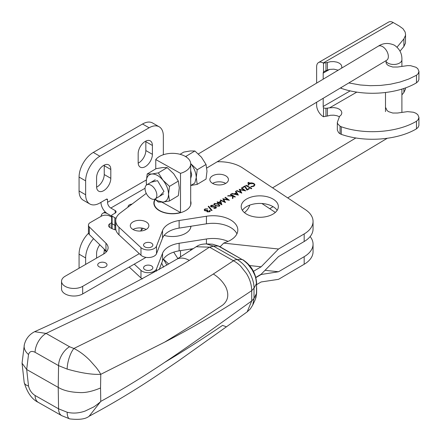 <?xml version="1.0" encoding="UTF-8"?>
<svg xmlns="http://www.w3.org/2000/svg" width="441" height="441" viewBox="0 0 441 441"><rect width="100%" height="100%" fill="white"/><g stroke="black" fill="none" stroke-linecap="round" stroke-linejoin="round"><path stroke-width="0.66" d="M96.585 258.095L96.585 253.525A10.06 5.81 -60 0 1 99.809 244.783M101.044 216.349A9.289 5.364 60 0 1 102.885 213.262A9.289 5.364 60 0 1 107.527 213.72L111.65 216.101L107.527 213.72A9.289 5.364 60 0 1 100.961 202.347L100.961 202.347M112.102 228.67L112.102 223.719A1.549 0.893 180 0 1 111.65 223.085A1.549 0.893 0 0 0 112.102 223.719L114.853 225.307A9.289 5.364 0 0 0 115.724 225.748A9.289 5.364 0 0 1 114.853 225.307L112.102 223.719L112.102 216.134A1.549 0.893 180 0 1 111.65 215.5A1.549 0.893 180 0 1 112.102 214.872L115.189 213.091L115.189 210.561L110.812 208.036A4.642 2.679 60 0 1 107.527 202.347L107.527 199.823L106.43 199.189A1.549 0.893 -60 0 1 107.207 199.112A1.549 0.893 -60 0 1 107.527 199.823M244.457 212.645A30.953 17.872 0 0 0 249.727 205.137M143.259 228.35L141.374 230.152L141.374 228.014M140.31 231.034A15.479 8.936 0 0 0 141.374 230.152M88.514 233.239A20.121 11.615 120 0 0 79.071 254.159L79.071 268.062A20.121 11.615 120 0 0 79.071 268.205M104.241 249.115L104.241 250.367A10.06 5.81 -60 0 1 103.641 254.022M79.071 254.159L85.637 257.952L85.637 264.418M85.637 257.952A20.121 11.615 -60 0 1 93.553 238.664M128.077 207.088A4.642 2.679 180 0 1 128.044 206.768A4.642 2.679 180 0 1 132.019 204.117M138.187 163.137A10.06 5.81 120 0 0 145.833 150.535L152.399 154.328A10.06 5.81 -60 0 1 148.005 164.449A10.06 5.81 -60 0 1 140.255 167.145A10.06 5.81 -60 0 1 138.171 162.542L138.171 153.694A10.06 5.81 -60 0 1 145.282 141.374A10.06 5.81 -60 0 1 150.315 140.877A10.06 5.81 -60 0 1 152.399 145.48L145.833 141.688A10.06 5.81 120 0 0 145.811 141.092M96.601 187.149A10.06 5.81 120 0 0 104.241 174.548L110.812 178.335A10.06 5.81 -60 0 1 106.419 188.461A10.06 5.81 -60 0 1 98.668 191.157A10.06 5.81 -60 0 1 96.585 186.549L96.585 177.706A10.06 5.81 -60 0 1 103.696 165.386A10.06 5.81 -60 0 1 108.729 164.884A10.06 5.81 -60 0 1 110.812 169.493L104.241 165.7A10.06 5.81 120 0 0 104.225 165.105M116.093 218.323A9.289 5.364 180 0 1 114.853 217.722L114.853 229.706M106.43 199.189L99.864 202.981A20.121 11.615 -60 0 1 89.804 203.974L83.239 200.186A20.121 11.615 -60 0 1 79.071 190.975L79.071 177.073A20.121 11.615 -60 0 1 93.299 152.432L142.548 123.998A20.121 11.615 -60 0 1 152.608 123L159.173 126.793A20.121 11.615 -60 0 1 163.341 136.004L163.341 154.73M145.833 150.535L145.833 141.688M104.241 174.548L104.241 165.7M115.189 210.561A3.098 1.786 180 0 1 116.093 211.823A3.098 1.786 180 0 1 115.189 213.091M112.102 216.134L114.853 217.722M89.804 203.974A20.121 11.615 -60 0 1 85.637 194.768L85.637 180.865A20.121 11.615 -60 0 1 99.864 156.224L149.113 127.791A20.121 11.615 -60 0 1 159.173 126.793M152.399 154.328L152.399 145.48M110.812 178.335L110.812 169.493M190.694 201.102A18.572 10.722 180 0 1 191.003 203.053A18.572 10.722 180 0 1 179.542 212.959A18.572 10.722 180 0 1 159.3 210.633A18.572 10.722 180 0 1 153.859 203.053A18.572 10.722 180 0 1 155.039 199.288M212.59 183.39A9.289 5.364 180 0 1 209.866 179.603A9.289 5.364 180 0 1 215.599 174.647A9.289 5.364 180 0 1 225.72 175.81A9.289 5.364 180 0 1 228.444 179.603A9.289 5.364 180 0 1 222.711 184.553A9.289 5.364 180 0 1 212.59 183.39A9.289 5.364 180 0 1 225.72 183.39M242.396 210.368A18.572 10.722 180 0 1 272.902 206.575A18.572 10.722 180 0 1 277.146 210.368M246.64 214.161A18.572 10.722 180 0 1 241.199 206.575A18.572 10.722 180 0 1 252.665 196.669A18.572 10.722 180 0 1 272.902 198.996A18.572 10.722 180 0 1 278.343 206.575A18.572 10.722 180 0 1 266.877 216.481A18.572 10.722 180 0 1 246.64 214.161M133.011 229.485A9.289 5.364 180 0 1 130.293 225.693A9.289 5.364 180 0 1 136.026 220.737A9.289 5.364 180 0 1 146.147 221.9A9.289 5.364 180 0 1 148.865 225.693A9.289 5.364 180 0 1 143.132 230.643A9.289 5.364 180 0 1 133.011 229.485A9.289 5.364 180 0 1 146.147 229.485M144.924 246.938A4.642 2.679 180 0 1 143.562 245.042A4.642 2.679 180 0 1 146.429 242.567A4.642 2.679 180 0 1 151.489 243.145A4.642 2.679 180 0 1 152.851 245.042A4.642 2.679 180 0 1 149.984 247.517A4.642 2.679 180 0 1 144.924 246.938M118.993 234.833L118.993 227.247A21.67 12.508 180 0 1 115.724 220.638L115.724 228.218A21.67 12.508 0 0 0 118.993 234.833L140.977 255.223A8.511 4.917 0 0 0 149.631 257.467A8.511 4.917 0 0 0 156.511 253.696L162.547 238.112A23.213 13.401 180 0 1 179.129 228.102L206.438 223.824A24.762 14.299 180 0 1 230.566 227.495A24.762 14.299 180 0 1 236.933 233.813M156.511 253.696L156.511 246.117L162.547 230.533A23.213 13.401 180 0 1 179.129 220.517L206.438 216.244A24.762 14.299 180 0 1 230.566 219.91A24.762 14.299 180 0 1 237.82 230.02A24.762 14.299 180 0 1 225.946 242.23A23.213 13.401 0 0 0 223.714 243.123L278.508 249.016L304.18 233.934L304.18 241.514A30.953 17.872 0 0 0 313.055 228.989L313.055 221.41A30.953 17.872 180 0 1 304.18 233.934M217.237 161.764A30.953 17.872 180 0 1 241.045 166.963A30.953 17.872 180 0 1 242.517 167.878L305.464 209.684A30.953 17.872 180 0 1 313.055 221.41M151.489 265.895A4.642 2.679 0 0 0 146.429 265.311A4.642 2.679 0 0 0 143.562 267.786A4.642 2.679 0 0 0 144.924 269.683A4.642 2.679 0 0 0 149.984 270.267A4.642 2.679 0 0 0 152.851 267.786A4.642 2.679 0 0 0 151.489 265.895M218.538 202.436L220.737 201.168L221.806 204.806L218.598 202.954L218.063 203.262L217.589 202.987L218.124 202.678L217.055 202.061L217.468 201.818L218.538 202.463L220.737 201.168M244.182 190.258L241.282 188.07L241.701 187.827L245.725 190.859L239.948 189.801L241.784 193.13L236.536 190.815L236.955 190.573L240.731 192.243L239.16 189.294L244.182 190.258L239.16 189.294M244.97 185.942L247.186 189.465L248.95 188.445L249.424 188.72L246.988 190.126L244.777 186.604L242.892 187.695L242.418 187.419L244.97 185.942L247.186 189.465M250.879 188.693L250.879 188.224L251.651 188.224L251.651 188.671L250.879 188.671L250.879 188.224L250.879 188.671M250.879 188.252L251.651 188.224L251.651 188.671M245.742 185.496L246.155 185.259L250.791 187.932L250.372 188.175L245.742 185.496M247.958 185.203L249.088 183.428L247.974 183.357L248.162 182.591L248.807 182.326L248.333 183.081L251.728 182.839L253.966 183.456L254.97 184.829L253.878 186.284L250.89 186.89L250.973 186.521L253.432 185.997L254.33 184.773L253.52 183.677L249.485 183.748L248.597 185.148L247.925 184.911M247.974 183.357L247.765 183.059M248.553 182.712L248.333 183.109L248.884 182.921L249.397 183.302L251.728 182.839M146.269 193.384L120.189 213.031A21.67 12.508 180 0 0 115.724 220.638M118.993 227.247L140.977 247.638L140.977 255.223M156.511 246.117A8.511 4.917 180 0 1 149.631 249.887A8.511 4.917 180 0 1 140.977 247.638M235.941 191.157L238.377 195.098L231.547 193.693L231.999 193.434L234.165 193.897L236.266 192.684L235.488 191.416L235.941 191.157L238.366 195.104M230.296 194.415L230.715 194.172L235.345 196.846L234.932 197.088L233.168 196.069L233.002 198.202L232.407 198.544L232.605 196.03L227.595 195.975L228.151 195.655L232.534 195.705L230.296 194.415M227.848 199.685L224.949 197.502L225.368 197.259L229.392 200.286L223.615 199.233L225.45 202.562L220.202 200.242L220.616 200.005L224.397 201.669L222.826 198.726L227.848 199.685L222.826 198.726M215.269 205.765L213.857 204.249L214.436 203.433L218.416 203.946L219.872 205.456L219.304 206.245L215.269 205.765M211.002 206.868L210.506 206.162L211.068 205.379L213.494 205.148L213.334 205.512L211.548 205.649L211.421 206.631L215.01 206.664L215.974 206.923L216.421 207.535L215.914 208.207L213.891 208.466L213.984 208.086L215.484 207.904L215.577 207.176L211.002 206.868M211.421 206.653L211.123 206.206L212.044 206.796M215.484 207.904L215.577 207.176L215.484 207.904M208.621 206.179L212.088 210.418L211.647 210.666L208.18 206.427L208.621 206.179L212.071 210.423M207.595 211.619L209.255 211.504L209.927 210.291L210.313 210.991L209.734 211.774L207.176 211.862L206.763 210.996L204.767 210.743L204.161 209.888L204.878 208.957L207.788 208.852L205.341 209.232L204.778 209.944L205.142 210.478L208.025 210.495L207.595 211.619L207.347 211.267L207.595 211.619M209.673 210.952L209.508 210.533M247.958 185.226L249.088 183.428M255.83 277.378L261.149 274.252L278.508 256.596L304.18 241.514M253.481 271.303L261.149 266.794L278.508 249.016M223.714 243.123L220.076 246.8M249.65 265.559L261.149 266.794M255.89 277.598L261.149 274.506L278.508 271.761L304.18 256.679L304.18 264.264L278.508 279.346L261.149 281.959L256.634 284.61M164.146 235.395A18.572 10.722 0 0 0 190.986 226.244M261.915 203.505L275.338 212.424M228.063 241.392A24.762 14.299 0 0 0 206.438 238.989L179.129 243.267A23.213 13.401 0 0 0 162.547 253.277L156.511 268.861A8.511 4.917 180 0 1 149.631 272.632A8.511 4.917 180 0 1 140.977 270.388L134.257 264.148M278.508 271.761L265.024 270.311M310.133 236.574A30.953 17.872 180 0 1 313.055 244.154A30.953 17.872 180 0 1 304.18 256.679M260.785 274.467L261.149 274.506M219.673 246.574A24.762 14.299 180 0 1 220.208 246.662M159.135 269.671L162.547 260.863A23.213 13.401 180 0 1 179.129 250.846L193.401 248.614M129.219 267.059L140.977 277.968A8.511 4.917 0 0 0 142.371 278.949M304.18 264.264A30.953 17.872 0 0 0 313.055 251.734L313.055 244.154M250.896 186.896L250.973 186.521M250.973 186.549L253.432 185.997M253.432 186.019L254.33 184.801M251.728 182.866L253.966 183.456M253.966 183.484L254.97 184.84M248.553 182.734L248.333 183.109L248.553 182.734M247.974 183.379L248.162 182.618L248.983 182.53M245.764 185.512L246.155 185.259M246.155 185.281L250.769 187.943M251.651 188.252L251.651 188.693M247.186 189.492L248.95 188.445M248.95 188.472L249.402 188.731M242.44 187.431L244.97 185.97M241.304 188.087L241.701 187.827M241.701 187.855L245.703 190.87M241.833 193.103L239.948 189.801M236.558 190.826L236.955 190.573M236.955 190.595L240.731 192.243M231.58 193.698L231.999 193.434M231.999 193.456L234.165 193.897M234.165 193.919L236.266 192.684M235.5 191.438L235.941 191.179M234.86 194.04L237.445 194.619L236.519 193.086L234.86 194.04L237.445 194.591M230.318 194.426L230.715 194.172M230.715 194.2L235.323 196.862M232.407 198.544L232.605 196.03M227.639 195.975L228.151 195.655L232.534 195.705M224.971 197.518L225.368 197.259M225.368 197.287L229.37 200.297M225.5 202.535L223.615 199.233M220.224 200.253L220.616 200.005M220.616 200.027L224.397 201.669M220.737 201.195L221.884 204.762M217.611 202.998L218.124 202.678M217.077 202.072L217.468 201.818M217.468 201.846L218.538 202.463M219.012 202.711L221.024 203.902L220.395 201.917L219.012 202.711L221.024 203.874M213.857 204.26L214.436 203.433M214.436 203.461L218.416 203.946M218.416 203.974L219.872 205.473M214.695 204.778L215.688 205.55L218.819 206.008L219.216 205.429L218.003 204.189L214.894 203.72L214.695 204.751L215.688 205.523L218.819 205.98L219.216 205.401M210.506 206.173L211.068 205.379M211.068 205.401L213.494 205.175M212.044 206.823L215.01 206.664M215.01 206.691L215.974 206.923M215.974 206.95L216.421 207.546M213.896 208.466L213.984 208.086L215.484 207.931L215.577 207.198M208.196 206.449L208.621 206.201M207.595 211.647L209.255 211.526L209.508 210.555M209.519 210.55L209.927 210.291M209.927 210.318L210.313 211.002M204.161 209.899L204.878 208.957M204.878 208.979L207.788 208.874M204.778 209.944L205.142 210.478M205.142 210.506L207.551 210.225M207.551 210.247L208.003 210.511M155.767 168.848L155.767 159.565A18.263 10.545 180 0 1 185.104 156.285A18.263 10.545 180 0 1 190.694 163.876A18.263 10.545 180 0 1 180.507 173.335L180.507 212.507A18.263 10.545 180 0 1 159.758 210.644A18.263 10.545 180 0 1 154.168 203.053A18.263 10.545 180 0 1 155.249 199.475M180.507 250.631L180.507 256.921M155.767 159.565L180.507 173.335M180.507 212.507L161.941 202.176M150.949 198.604A8.203 4.823 59.1 0 1 145.502 191.471A8.203 4.823 59.1 0 1 146.737 184.867A8.203 4.823 59.1 0 1 150.949 185.209A8.203 4.823 59.1 0 1 156.395 192.348A8.203 4.823 59.1 0 1 155.166 198.946A8.203 4.823 59.1 0 1 150.949 198.604M196.251 177.651L194.757 183.142L190.677 185.496L197.21 184.371L196.251 177.651L197.21 169.779L190.677 163.605C194.249 168.12 196.107 172.8 196.251 177.651M190.694 178.517L191.692 174.834L190.694 170.601M186.493 157.145L186.063 156.285L185.369 156.434M186.063 156.285L194.889 150.993L190.275 150.965L183.748 152.09L180.066 154.295M197.21 169.779L206.035 164.493L201.421 157.167L194.889 150.993M206.035 164.493L206.994 171.213L206.035 179.085L197.21 184.371M154.852 199.106L158.347 202.066L162.966 202.094L157.393 200.688L154.984 199.045M159.565 196.311L163.98 191.433L157.52 180.645L151.131 182.238M162.966 180.204C166.538 184.718 168.396 189.398 168.539 194.249C168.396 198.946 166.538 201.565 162.966 202.094L169.493 200.975L168.539 194.249L169.498 186.378L162.966 180.204L158.352 172.883L151.82 174.002C155.535 173.82 159.251 175.887 162.966 180.204M146.561 184.983L146.247 181.846C146.384 177.15 148.242 174.537 151.82 174.002L147.206 173.975L146.247 181.846L146.462 185.06M169.498 186.378L178.324 181.091L173.71 173.771L167.178 167.591L158.352 172.883M169.493 200.975L178.324 195.683L179.283 187.816L178.324 181.091M167.178 167.591L162.564 167.569L156.037 168.688L147.206 173.975M163.429 259.132L166.93 265.157M168.705 264.104L163.44 259.115M163.545 267.13L161.676 263.101M177.877 258.553L173.721 252.136M191.129 250.119L190.727 249.033M99.087 266.761A4.642 2.679 180 0 1 97.726 264.865A4.642 2.679 180 0 1 100.592 262.389A4.642 2.679 180 0 1 105.653 262.968A4.642 2.679 180 0 1 107.014 264.865A4.642 2.679 180 0 1 104.148 267.345A4.642 2.679 180 0 1 99.087 266.761M111.65 217.137L110.046 216.211A6.191 3.572 0 0 0 101.287 216.211L90.256 222.578A6.191 3.572 0 0 0 88.443 225.108A6.191 3.572 0 0 0 89.303 226.928L105.95 243.2A15.479 8.936 180 0 1 108.1 247.748A15.479 8.936 180 0 1 103.569 254.066L65.158 276.242A12.381 7.15 0 0 0 61.536 281.292A12.381 7.15 0 0 0 69.176 287.901A12.381 7.15 0 0 0 82.671 286.347L139.295 253.658M115.95 230.02A18.572 10.722 180 0 1 110.476 227.832L109.914 227.506A4.642 2.679 180 0 1 108.552 225.61A4.642 2.679 180 0 1 109.914 223.719L111.65 222.716M61.536 281.292L61.536 288.877A12.381 7.15 0 0 0 69.176 295.481A12.381 7.15 0 0 0 82.671 293.932L145.999 257.368M106.639 251.535A15.479 8.936 0 0 0 105.95 250.786L105.95 243.2M88.443 225.108L88.443 232.688A6.191 3.572 0 0 0 89.303 234.507L105.95 250.786M316.632 83.106L316.632 66.784A9.289 5.364 60 0 1 318.556 62.534A9.289 5.364 60 0 1 323.198 62.997L323.518 63.179L323.518 71.971L325.96 70.582L329.587 69.413L323.198 73.101L323.198 79.176M341.604 68.151L341.863 66.85L341.323 65.009L339.653 63.339L337.018 62.159L333.843 61.597L330.513 61.685L327.431 62.457A6.191 3.572 180 0 1 325.96 62.661L323.518 63.179M386.073 60.638L386.101 63.102L387.011 64.469L388.549 65.648L392.766 67.038L397.633 67.021L407.528 65.632L410.582 65.676L415.929 67.252L417.776 68.653L418.95 71.381L418.112 73.752L416.48 75.251L408.691 79.055L399.948 82.059L390.478 84.209L380.511 85.433L370.335 85.686L360.236 84.975L348.825 82.947M323.198 62.997L393.24 22.557L399.21 26.002L403.013 28.753L405.13 32.017L405.555 34.37L405.455 35.501L403.89 38.896L397.06 47.159M393.24 22.557A9.289 5.364 -120 0 0 388.593 22.094L318.556 62.534M327.431 70.113L327.431 62.457M338.23 70.169L333.843 69.176L329.587 69.413M416.48 75.251L416.48 82.831C397.324 94.236 364.762 96.629 341.273 88.349L341.273 87.472M418.95 71.381L418.884 79.639L418.112 81.331L416.48 82.831M403.89 38.896L403.89 46.476L400.009 51.167M405.555 34.37L405.455 43.08L403.89 46.476M339.399 116.76L337.018 115.74L333.843 115.178L330.513 115.261L327.431 116.033A6.191 3.572 0 0 1 325.96 116.242L325.96 108.321L323.518 107.968L323.518 116.76L323.198 116.573A9.289 5.364 60 0 1 316.632 105.201L316.632 102.229M323.518 107.968A3.098 1.786 60 0 1 323.198 106.463L350.231 90.857M323.198 98.299L323.198 106.463M323.198 73.101A3.098 1.786 60 0 1 323.518 71.971M340.441 87.968A9.465 5.463 0 0 0 341.273 88.349M325.96 62.661L325.96 70.582M405.555 87.842L405.455 89.082L403.89 92.478L403.89 88.426M325.96 116.242L323.518 116.76M403.89 92.478L401.9 94.881M341.273 126.765C364.762 135.045 397.324 132.653 416.48 121.247L418.112 119.748L418.95 117.383L418.884 125.635L418.112 127.333L416.48 128.833C397.324 140.232 364.762 142.625 341.273 134.351L341.273 126.765A9.465 5.463 180 0 1 340.05 126.176L340.05 133.755A9.465 5.463 0 0 0 341.273 134.351M340.05 133.755L338.6 132.664L337.337 130.051L337.337 122.361L337.685 123.822L340.05 126.176M356.841 92.097L329.587 107.83L325.96 108.321M418.95 117.383L417.776 114.649L415.929 113.254L413.46 112.24L407.528 111.634L397.633 113.017L392.766 113.034L388.549 111.65L387.011 110.465L385.836 107.836M329.587 107.83L333.843 107.593L337.018 108.161L339.653 109.34L341.323 111.005L341.863 112.902L341.262 114.792L339.526 116.452L337.337 122.361M327.431 116.033L327.431 108.376M416.48 121.247L416.48 128.833M34.624 331.693L46.079 333.418A15.479 8.859 119.6 0 0 35.082 352.298L58.565 365.628L67.153 369.095A15.479 5.303 -74.6 0 1 73.873 348.473C79.369 351.207 84.711 355.181 89.892 360.396L96.336 367.667C99.567 371.989 99.12 371.576 100.774 374.321L164.73 342.111C195.054 326.401 224.056 309.24 251.728 290.641C251.596 284.732 249.827 279.015 246.425 273.492L240.494 265.995C238.112 263.735 235.775 261.993 233.471 260.769C233.498 260.416 234.695 260.003 237.071 259.523L213.499 246.15L209.712 247.296L233.471 260.769L213.334 274.01C205.936 278.778 194.944 285.349 180.369 293.734L146.241 312.322L110.796 330.364L73.873 348.473L69.573 346.747L46.079 333.418C60.731 326.329 106.898 304.566 120.156 297.884L155.414 279.787C170.292 271.689 181.593 265.228 189.316 260.394L209.469 247.164L196.19 246.745L176.94 259.143C180.573 257.417 184.696 257.831 189.316 260.394M176.582 259.352C133.11 284.561 85.819 308.661 34.701 331.654L34.701 331.654C29.315 334.432 25.87 338.749 24.354 344.597L24.354 344.597A15.479 10.59 14.1 0 0 28.522 354.509C29.558 351.389 31.746 350.65 35.082 352.298M164.73 342.111L194.161 323.903L222.573 305.166C228.218 300.58 229.27 294.461 225.72 286.815C222.815 281.639 218.686 277.367 213.334 274.01M213.499 246.15L209.469 247.164M212.055 244.165L206.454 243.917L213.334 246.056L218.339 246.045L242.081 259.512L237.071 259.517C241.74 262.213 245.731 266.309 249.055 271.81C252.043 276.97 254.143 283.061 254.016 288.205L251.728 290.641L251.728 300.927L209.216 331.489C196.058 340.91 177.381 353.925 164.73 362.331C183.566 351.168 206.333 336.439 222.573 325.381L226.42 326.825M206.454 243.917L206.416 243.912C199.277 244.138 197.667 245.94 196.195 246.745M24.354 344.597L22.05 363.202L26.68 369.503L58.223 387.396C63.443 390.5 70.428 392.209 79.182 392.518C85.003 393.008 92.125 391.492 100.548 387.975L100.774 374.321C92.23 374.762 81.023 373.02 67.153 369.095M212.452 244.176L219.061 246.227L212.496 244.176M219.061 246.227L242.081 259.512C242.881 259.727 244.81 261.281 247.87 264.165L252.186 269.881C254.876 275.36 255.786 276.049 256.447 283.613L254.016 288.205L254.016 298.436L252.715 305.095L255.311 299.522L256.447 293.844L256.623 282.902C255.786 272.979 251.177 265.245 242.798 259.694L242.837 259.71M100.548 387.975L100.774 401.404C122.311 389.563 143.628 376.542 164.73 362.331M22.05 363.202L24.194 382.501A15.479 6.791 -11.4 0 0 28.522 386.04C29.558 390.219 31.746 393.366 35.082 395.494A15.479 8.859 119.6 0 0 38.29 402.363L61.779 415.687A15.479 8.859 -60.4 0 1 58.565 408.818L58.223 387.396L58.565 365.628A15.479 8.859 -60.4 0 1 69.573 346.747M67.153 412.23C72.853 413.641 78.84 413.256 85.119 411.062L93.531 407.032C94.446 406.619 99.848 402.561 100.774 401.404L89.126 416.243C85.62 419.099 79.159 419.986 69.739 418.895L69.739 418.895A15.479 5.397 -75.1 0 1 67.153 412.23L58.565 408.818L35.082 395.494M226.492 326.775L247.175 311.864L251.728 300.927L254.016 298.436L256.618 293.193M226.514 326.753L178.555 360.826L159.686 373.648C137.157 388.896 113.629 403.096 89.115 416.249L88.933 416.343M104.241 250.367L106.518 251.684M145.05 188.263L110.812 208.036M107.527 202.347L146.313 179.956M142.548 123.998L149.113 127.791M93.299 152.432L99.864 156.224M79.071 177.073L85.637 180.865M79.071 190.975L85.637 194.768M206.438 223.824L206.438 216.244M179.129 228.102L179.129 220.517M162.547 238.112L162.547 230.533M140.977 270.388L140.977 277.968M156.511 271.16L156.511 268.861M162.547 253.277L162.547 260.863M179.129 243.267L179.129 250.846M206.438 238.989L206.438 243.912M387.198 138.303L386.669 138.628A8.203 4.823 -120.9 0 0 387.093 138.32M401.883 112.422L401.9 111.634A8.203 4.735 180 0 1 401.779 112.438M401.9 66.42L401.9 59.733A8.203 4.735 180 0 1 396.906 64.094A8.203 4.735 180 0 1 388.003 63.146A8.203 4.735 180 0 1 385.903 61.211M401.9 59.733C402.104 53.598 399.579 48.736 394.32 45.147C388.477 42.623 383.119 42.975 378.24 46.206A8.203 4.823 59.1 0 1 382.457 46.542A8.203 4.823 59.1 0 1 387.898 53.681A8.203 4.823 59.1 0 1 386.669 60.279L387.264 59.805M109.914 223.719L109.914 227.506M82.671 286.347L82.671 293.932M89.303 226.928L89.303 234.507M28.522 354.509L26.68 369.503L28.522 386.04M256.486 288.662L256.618 282.896M102.885 213.262L105.223 211.912M111.65 215.5L111.65 228.455M190.694 250.4L190.694 249.038M190.694 227.749L190.694 226.288M190.694 204.999L190.694 163.876M154.168 204.999L154.168 203.053M355.887 137.945L272.577 187.844M385.495 111.634L385.495 92.527M378.24 46.206L198.373 153.942M155.226 179.785L146.737 184.867M386.669 138.628L287.719 197.899M273.067 206.675L269.71 208.687M401.9 111.634L401.9 89.065M386.669 60.279L206.779 168.027M163.655 193.858L155.166 198.946M24.194 382.501C27.265 392.727 31.967 399.348 38.29 402.363M256.662 287.99L256.623 293.193M61.779 415.687L69.739 418.895M252.699 305.128L250.295 308.954L247.175 311.864M256.623 293.199L255.852 298.094"/></g></svg>
